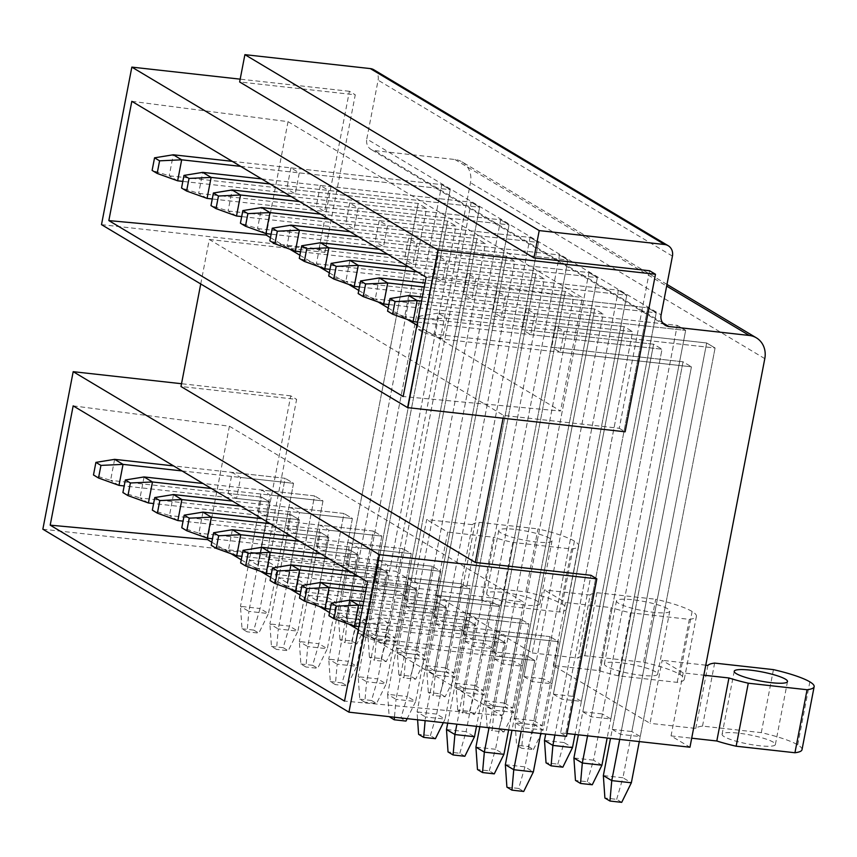 <?xml version="1.0" encoding="UTF-8"?>
<svg xmlns="http://www.w3.org/2000/svg" width="857" height="857" viewBox="0 0 857 857"><rect width="100%" height="100%" fill="white"/><g stroke="black" fill="none" stroke-linecap="round" stroke-linejoin="round"><path stroke-width="0.64" stroke-dasharray="4.29 3.21" d="M42.85 529.208L260.399 553.386L266.281 556.9L296.618 399.373L180.988 386.518M260.399 553.386L290.737 395.848L296.618 399.373M290.737 395.848L181.523 383.722M73.166 405.864L229.397 426.229L207.823 538.217M101.501 224.641L319.05 248.819L324.932 252.344L355.269 94.806L239.639 81.961M319.05 248.819L349.388 91.292L355.269 94.806M349.388 91.292L240.174 79.155M131.817 101.308L288.038 121.662L266.473 233.661M567.034 733.549L560.607 732.842L590.944 575.304M200.742 283.967L209.301 239.489L503.627 415.42L619.257 428.275L649.595 270.748M503.627 415.42L503.091 418.227M358.258 629.734L501.881 715.584L344.525 701.09M211.808 542.202L231.101 553.729M241.245 559.792L260.539 571.319M270.673 577.382L289.966 588.92M300.111 594.983L319.404 606.51M329.538 612.573L348.831 624.1M229.397 426.229L523.723 602.16L501.881 715.584M228.176 493.428L236.586 498.453L240.624 477.445L232.215 472.421L228.176 493.428L261.492 497.124L269.901 502.148L261.492 497.124L249.355 560.135L268.959 562.321L285.135 478.302L232.215 472.421M257.603 511.018L266.013 516.043L270.062 495.035L261.653 490.011L257.603 511.018L290.93 514.714L299.339 519.749L290.93 514.714L278.793 577.736L298.386 579.91L314.573 495.892L261.653 490.011M287.041 528.608L295.451 533.632L299.489 512.636L291.08 507.601L287.041 528.608L320.357 532.315L328.767 537.339L320.357 532.315L308.22 595.326L327.824 597.5L344 513.482L291.08 507.601M316.469 546.198L324.878 551.233L328.927 530.226L320.518 525.202L316.469 546.198L349.795 549.905L358.205 554.929L349.795 549.905L337.658 612.916L357.251 615.101L373.438 531.083L320.518 525.202M345.907 563.799L354.316 568.823L358.355 547.816L349.945 542.792L345.907 563.799L379.223 567.495L387.632 572.53L379.223 567.495L367.085 630.516L386.689 632.691L402.865 548.673L349.945 542.792M375.334 581.389L383.743 586.413L387.793 565.416L379.383 560.382L375.334 581.389L408.66 585.095L417.07 590.119L408.66 585.095L396.523 648.106L416.116 650.281L432.303 566.263L379.383 560.382M404.772 598.979L413.181 604.014L417.22 583.006L408.81 577.982L404.772 598.979L438.088 602.685L446.497 607.709L438.088 602.685L425.95 665.696L445.554 667.882L461.73 583.863L408.81 577.982M434.199 616.579L442.608 621.604L446.658 600.596L438.248 595.572L434.199 616.579L467.526 620.275L475.935 625.31L467.526 620.275L455.388 683.297L474.982 685.471L491.168 601.453L438.248 595.572M463.637 634.169L472.046 639.193L476.085 618.197L467.676 613.162L463.637 634.169L496.953 637.876L505.362 642.9L496.953 637.876L484.816 700.887L504.419 703.061L520.595 619.043L467.676 613.162M493.064 651.759L501.474 656.794L505.523 635.787L497.114 630.763L493.064 651.759L526.391 655.466L534.8 660.49L526.391 655.466L514.254 718.477L533.847 720.662L550.033 636.644L497.114 630.763M367.492 581.807L523.723 602.16M416.909 325.178L560.532 411.017L403.165 396.534M270.458 237.635L289.752 249.162M299.896 255.225L319.19 266.763M329.324 272.815L348.617 284.353M358.762 290.416L378.055 301.943M388.189 308.006L407.482 319.543M288.038 121.662L582.364 297.593L560.532 411.017M290.866 167.854L286.827 188.861L418.141 203.452L426.55 208.476L418.141 203.452L347.353 571.03L366.957 573.204L441.784 184.63L290.866 167.854L299.275 172.878L295.237 193.886L286.827 188.861M320.304 185.444L316.254 206.451L447.568 221.042L455.978 226.077L447.568 221.042L376.791 588.62L396.384 590.805L471.211 202.22L320.304 185.444L328.713 190.479L324.664 211.475L316.254 206.451M349.731 203.045L345.692 224.041L477.006 238.642L485.416 243.667L477.006 238.642L406.218 606.22L425.822 608.395L500.649 219.81L349.731 203.045L358.14 208.069L354.102 229.076L345.692 224.041M379.169 220.635L375.12 241.642L506.433 256.232L514.843 261.256L506.433 256.232L435.656 623.81L455.249 625.985L530.076 237.41L379.169 220.635L387.578 225.659L383.529 246.666L375.12 241.642M408.596 238.225L404.558 259.232L535.871 273.822L544.281 278.857L535.871 273.822L465.083 641.4L484.687 643.586L559.514 255L408.596 238.225L417.005 243.259L412.967 264.256L404.558 259.232M438.034 255.825L433.985 276.822L565.299 291.423L573.708 296.447L565.299 291.423L494.521 659.001L514.114 661.176L588.941 272.59L438.034 255.825L446.443 260.849L442.394 281.857L433.985 276.822M467.461 273.415L463.423 294.422L594.737 309.013L603.146 314.037L594.737 309.013L523.948 676.591L543.552 678.765L618.379 290.191L467.461 273.415L475.871 278.439L471.832 299.447L463.423 294.422M496.899 291.005L492.85 312.012L624.164 326.603L632.573 331.638L624.164 326.603L553.386 694.181L572.979 696.366L647.806 307.781L496.899 291.005L505.309 296.04L501.259 317.036L492.85 312.012M526.327 308.606L522.288 329.602L653.602 344.203L662.011 349.228L653.602 344.203L582.814 711.781L602.417 713.956L677.244 325.371L526.327 308.606L534.736 313.63L530.697 334.637L522.288 329.602M555.764 326.196L551.715 347.203L683.029 361.793L691.438 366.817L683.029 361.793L612.252 729.371L631.845 731.546L706.671 342.971L555.764 326.196L564.174 331.22L560.124 352.227L551.715 347.203M426.143 277.24L582.364 297.593M373.877 69.781A10.852 9.684 -59.1 0 1 378.108 80.183L366.785 138.995L661.111 314.926M666.982 284.417L462.009 161.887A21.704 19.368 -59.1 0 0 454.917 159.52L374.563 150.586A10.852 9.684 -59.1 0 1 371.006 149.397A10.852 9.684 -59.1 0 1 366.785 138.995M462.009 161.887A21.704 19.368 -59.1 0 1 470.472 182.702L395.634 571.276L414.563 582.589L426.69 519.578L472.453 524.666L460.327 587.677A54.419 9.266 -169.1 0 1 467.054 585.352L525.844 591.887A54.27 9.234 -169.1 0 1 562.267 604.121A54.27 9.234 -169.1 0 1 566.552 608.941A54.27 9.234 -169.1 0 1 559.482 611.994L500.692 605.46A54.419 9.266 -169.1 0 1 481.345 600.243L435.581 595.154L532.293 652.959L544.42 589.948L590.184 595.037L578.057 658.047A54.419 9.266 -169.1 0 1 584.785 655.734L643.575 662.257A54.27 9.234 -169.1 0 1 679.997 674.491A54.27 9.234 -169.1 0 1 684.282 679.312A54.27 9.234 -169.1 0 1 677.212 682.365L618.422 675.83A54.419 9.266 -169.1 0 1 599.075 670.613L553.311 665.535L650.024 723.34L662.15 660.329L683.179 672.895L703.833 675.187M553.311 665.535L565.449 602.514L544.42 589.948M435.581 595.154L447.718 532.143L426.69 519.578M683.179 672.895L671.042 735.906L689.96 747.218M209.301 239.489L324.932 252.344M266.281 556.9L395.634 571.276M619.257 428.275L625.149 431.799M414.563 582.589L460.327 587.677M532.293 652.959L578.057 658.047M802.013 749.682A54.27 9.234 -169.1 0 0 797.728 744.872A54.27 9.234 -169.1 0 0 761.305 732.639L702.515 726.104A54.419 9.266 -169.1 0 0 695.788 728.429L650.024 723.34M671.042 735.906L691.695 738.198M560.607 732.842L566.498 736.356M606.499 666.328A27.135 4.617 -169.1 0 1 604.356 663.918A27.135 4.617 -169.1 0 1 626.06 663.511A27.135 4.617 -169.1 0 1 655.498 671.77A27.135 4.617 -169.1 0 1 657.64 674.18A27.135 4.617 -169.1 0 1 635.937 674.588A27.135 4.617 -169.1 0 1 606.499 666.328M612.252 729.371L620.661 734.395L640.254 736.57L631.845 731.546M504.419 703.061L512.829 708.096L493.225 705.911L484.816 700.887M582.814 711.781L591.223 716.806L610.827 718.98L602.417 713.956M474.982 685.471L483.391 690.496L463.798 688.321L455.388 683.297M553.386 694.181L561.796 699.216L581.389 701.39L572.979 696.366M445.554 667.882L453.964 672.906L434.36 670.731L425.95 665.696M523.948 676.591L532.358 681.615L551.962 683.79L543.552 678.765M416.116 650.281L424.526 655.316L404.933 653.13L396.523 648.106M494.521 659.001L502.93 664.025L522.524 666.2L514.114 661.176M386.689 632.691L395.098 637.715L375.495 635.54L367.085 630.516M465.083 641.4L473.493 646.435L493.096 648.61L484.687 643.586M357.251 615.101L365.66 620.125L346.067 617.951L337.658 612.916M435.656 623.81L444.065 628.834L463.658 631.02L455.249 625.985M327.824 597.5L336.233 602.535L316.629 600.35L308.22 595.326M406.218 606.22L414.627 611.245L434.231 613.419L425.822 608.395M298.386 579.91L306.795 584.935L287.202 582.76L278.793 577.736M376.791 588.62L385.2 593.655L404.793 595.829L396.384 590.805M268.959 562.321L277.368 567.345L257.764 565.17L249.355 560.135M347.353 571.03L355.762 576.054L375.366 578.239L366.957 573.204M533.847 720.662L542.256 725.686L522.663 723.512L514.254 718.477M724.229 736.699A27.135 4.617 -169.1 0 1 722.087 734.288A27.135 4.617 -169.1 0 1 743.79 733.881A27.135 4.617 -169.1 0 1 773.228 742.141A27.135 4.617 -169.1 0 1 775.371 744.551A27.135 4.617 -169.1 0 1 753.667 744.969A27.135 4.617 -169.1 0 1 724.229 736.699M488.769 595.947A27.135 4.617 -169.1 0 1 486.626 593.547A27.135 4.617 -169.1 0 1 508.33 593.13A27.135 4.617 -169.1 0 1 537.768 601.4A27.135 4.617 -169.1 0 1 539.91 603.81A27.135 4.617 -169.1 0 1 518.206 604.217A27.135 4.617 -169.1 0 1 488.769 595.947M375.366 578.239L450.193 189.654L441.784 184.63L450.193 189.654L299.275 172.878M295.237 193.886L426.55 208.476L355.762 576.054M236.586 498.453L269.901 502.148L257.764 565.17M277.368 567.345L293.544 483.327L285.135 478.302L293.544 483.327L240.624 477.445M404.793 595.829L479.62 207.244L471.211 202.22L479.62 207.244L328.713 190.479M324.664 211.475L455.978 226.077L385.2 593.655M266.013 516.043L299.339 519.749L287.202 582.76M306.795 584.935L322.982 500.917L314.573 495.892L322.982 500.917L270.062 495.035M434.231 613.419L509.058 224.845L500.649 219.81L509.058 224.845L358.14 208.069M354.102 229.076L485.416 243.667L414.627 611.245M295.451 533.632L328.767 537.339L316.629 600.35M336.233 602.535L352.409 518.517L344 513.482L352.409 518.517L299.489 512.636M463.658 631.02L538.485 242.435L530.076 237.41L538.485 242.435L387.578 225.659M383.529 246.666L514.843 261.256L444.065 628.834M324.878 551.233L358.205 554.929L346.067 617.951M365.66 620.125L381.847 536.107L373.438 531.083L381.847 536.107L328.927 530.226M493.096 648.61L567.923 260.025L559.514 255L567.923 260.025L417.005 243.259M412.967 264.256L544.281 278.857L473.493 646.435M354.316 568.823L387.632 572.53L375.495 635.54M395.098 637.715L411.274 553.697L402.865 548.673L411.274 553.697L358.355 547.816M522.524 666.2L597.35 277.614L588.941 272.59L597.35 277.614L446.443 260.849M442.394 281.857L573.708 296.447L502.93 664.025M383.743 586.413L417.07 590.119L404.933 653.13M424.526 655.316L440.712 571.298L432.303 566.263L440.712 571.298L387.793 565.416M551.962 683.79L626.788 295.215L618.379 290.191L626.788 295.215L475.871 278.439M471.832 299.447L603.146 314.037L532.358 681.615M413.181 604.014L446.497 607.709L434.36 670.731M453.964 672.906L470.139 588.888L461.73 583.863L470.139 588.888L417.22 583.006M581.389 701.39L656.216 312.805L647.806 307.781L656.216 312.805L505.309 296.04M501.259 317.036L632.573 331.638L561.796 699.216M442.608 621.604L475.935 625.31L463.798 688.321M483.391 690.496L499.577 606.477L491.168 601.453L499.577 606.477L446.658 600.596M610.827 718.98L685.654 330.395L677.244 325.371L685.654 330.395L534.736 313.63M530.697 334.637L662.011 349.228L591.223 716.806M472.046 639.193L505.362 642.9L493.225 705.911M512.829 708.096L529.005 624.078L520.595 619.043L529.005 624.078L476.085 618.197M640.254 736.57L715.081 347.996L706.671 342.971L715.081 347.996L564.174 331.22M560.124 352.227L691.438 366.817L620.661 734.395M501.474 656.794L534.8 660.49L522.663 723.512M542.256 725.686L558.443 641.668L550.033 636.644L558.443 641.668L505.523 635.787M467.054 585.352L479.181 522.341A54.419 9.266 10.9 0 0 472.453 524.666M481.345 600.243L493.482 537.232L447.718 532.143M500.692 605.46L512.818 542.449A54.419 9.266 10.9 0 1 493.482 537.232M559.482 611.994L571.619 548.983L512.818 542.449M571.619 548.983A54.27 9.234 10.9 0 0 578.689 545.92A54.27 9.234 10.9 0 0 574.394 541.11A54.27 9.234 10.9 0 0 537.982 528.876L525.844 591.887M479.181 522.341L537.982 528.876M549.905 538.389A27.135 4.617 10.9 0 0 520.467 530.119A27.135 4.617 10.9 0 0 498.753 530.526A27.135 4.617 10.9 0 0 500.906 532.936A27.135 4.617 10.9 0 0 530.333 541.206A27.135 4.617 10.9 0 0 552.047 540.788A27.135 4.617 10.9 0 0 549.905 538.389M584.785 655.734L596.911 592.712A54.419 9.266 10.9 0 0 590.184 595.037M599.075 670.613L611.212 607.602L565.449 602.514M618.422 675.83L630.548 612.819A54.419 9.266 10.9 0 1 611.212 607.602M677.212 682.365L689.349 619.354L630.548 612.819M689.349 619.354A54.27 9.234 10.9 0 0 696.42 616.301A54.27 9.234 10.9 0 0 692.124 611.48A54.27 9.234 10.9 0 0 655.712 599.247L643.575 662.257M596.911 592.712L655.712 599.247M667.635 608.759A27.135 4.617 10.9 0 0 638.197 600.489A27.135 4.617 10.9 0 0 616.483 600.907A27.135 4.617 10.9 0 0 618.636 603.317A27.135 4.617 10.9 0 0 648.063 611.577A27.135 4.617 10.9 0 0 669.778 611.17A27.135 4.617 10.9 0 0 667.635 608.759M761.305 732.639L773.442 669.628M702.515 726.104L714.642 663.093M695.788 728.429L707.914 665.407M705.761 665.171L662.15 660.329M240.656 166.365L450.193 189.654L366.464 624.442L346.86 622.268L426.55 208.476L182.83 181.395M232.247 161.341L441.784 184.63L358.055 619.418L366.464 624.442L356.812 644.003L345.06 642.696L346.86 622.268L338.451 617.244L418.141 203.452L169.225 175.792L152.118 170.414M177.635 180.816L169.225 175.792L173.275 154.785M356.812 644.003L351.766 640.993L340.015 639.686L345.06 642.696M351.766 640.993L358.055 619.418L338.451 617.244L340.015 639.686M118.994 485.383L110.585 480.359L261.492 497.124L240.463 606.349L248.873 611.373L269.901 502.148L124.179 485.962M182.005 470.932L293.544 483.327L268.466 613.558L248.873 611.373L247.062 631.813L242.017 628.792L240.463 606.349L260.057 608.524L285.135 478.302L173.596 465.908M114.624 459.352L110.585 480.359L93.477 474.982M242.017 628.792L253.779 630.099L260.057 608.524L268.466 613.558L258.825 633.119L247.062 631.813M253.779 630.099L258.825 633.119M270.094 183.966L479.62 207.244L395.891 642.032L376.298 639.858L455.978 226.077L212.257 198.985M261.685 178.931L471.211 202.22L387.482 637.008L395.891 642.032L386.25 661.604L374.488 660.297L376.298 639.858L367.889 634.833L447.568 221.042L198.663 193.382L181.555 188.015M207.073 198.406L198.663 193.382L202.713 172.375M386.25 661.604L381.204 658.583L369.442 657.276L374.488 660.297M381.204 658.583L387.482 637.008L367.889 634.833L369.442 657.276M148.422 502.973L140.012 497.949L290.93 514.714L269.891 623.939L278.3 628.974L299.339 519.749L153.607 503.552M211.443 488.522L322.982 500.917L297.904 631.148L278.3 628.974L276.49 649.402L271.444 646.392L269.891 623.939L289.495 626.124L314.573 495.892L203.034 483.498M144.062 476.942L140.012 497.949L122.905 492.571M271.444 646.392L283.206 647.699L289.495 626.124L297.904 631.148L288.252 650.709L276.49 649.402M283.206 647.699L288.252 650.709M299.522 201.556L509.058 224.845L425.329 659.633L405.725 657.448L485.416 243.667L241.695 216.585M291.112 196.532L500.649 219.81L416.92 654.609L425.329 659.633L415.677 679.194L403.926 677.887L405.725 657.448L397.316 652.423L477.006 238.642L228.091 210.983L210.983 205.605M236.5 216.007L228.091 210.983L232.14 189.975M415.677 679.194L410.632 676.173L398.88 674.866L403.926 677.887M410.632 676.173L416.92 654.609L397.316 652.423L398.88 674.866M177.86 520.563L169.45 515.539L320.357 532.315L299.329 641.539L307.738 646.564L328.767 537.339L183.044 521.142M240.871 506.123L352.409 518.517L327.331 648.738L307.738 646.564L305.928 666.992L300.882 663.982L299.329 641.539L318.922 643.714L344 513.482L232.461 501.088M173.489 494.543L169.45 515.539L152.342 510.172M300.882 663.982L312.644 665.289L318.922 643.714L327.331 648.738L317.69 668.299L305.928 666.992M312.644 665.289L317.69 668.299M328.959 219.146L538.485 242.435L454.756 677.223L435.163 675.048L514.843 261.256L271.123 234.175M320.55 214.121L530.076 237.41L446.347 672.199L454.756 677.223L445.115 696.784L433.353 695.477L435.163 675.048L426.754 670.024L506.433 256.232L257.529 228.573L240.421 223.195M265.938 233.597L257.529 228.573L261.578 207.565M445.115 696.784L440.07 693.774L428.307 692.467L433.353 695.477M440.07 693.774L446.347 672.199L426.754 670.024L428.307 692.467M207.287 538.164L198.878 533.14L349.795 549.905L328.756 659.129L337.165 664.154L358.205 554.929L212.472 538.742M270.309 523.713L381.847 536.107L356.769 666.339L337.165 664.154L335.355 684.593L330.309 681.572L328.756 659.129L348.36 661.304L373.438 531.083L261.899 518.689M202.927 512.132L198.878 533.14L181.77 527.762M330.309 681.572L342.072 682.879L348.36 661.304L356.769 666.339L347.117 685.9L335.355 684.593M342.072 682.879L347.117 685.9M358.387 236.736L567.923 260.025L484.194 694.813L464.59 692.638L544.281 278.857L300.561 251.765M349.977 231.711L559.514 255L475.785 689.789L484.194 694.813L474.542 714.384L462.791 713.078L464.59 692.638L456.181 687.614L535.871 273.822L286.956 246.163L269.848 240.796M295.365 251.187L286.956 246.163L291.005 225.155M474.542 714.384L469.497 711.364L457.745 710.057L462.791 713.078M469.497 711.364L475.785 689.789L456.181 687.614L457.745 710.057M236.725 555.754L228.316 550.73L379.223 567.495L358.194 676.719L366.603 681.754L387.632 572.53L241.91 556.332M299.736 541.303L411.274 553.697L386.196 683.929L366.603 681.754L364.793 702.183L359.747 699.173L358.194 676.719L377.787 678.905L402.865 548.673L291.326 536.278M232.354 529.722L228.316 550.73L211.208 545.352M359.747 699.173L371.51 700.48L377.787 678.905L386.196 683.929L376.555 703.49L364.793 702.183M371.51 700.48L376.555 703.49M387.825 254.336L597.35 277.614L513.622 712.413L494.028 710.228L573.708 296.447L329.988 269.366M379.415 249.312L588.941 272.59L505.212 707.389L513.622 712.413L503.98 731.974L492.218 730.667L494.028 710.228L485.619 705.204L565.299 291.423L316.394 263.763L299.286 258.385M324.803 268.787L316.394 263.763L320.443 242.756M503.98 731.974L498.935 728.953L487.172 727.647L492.218 730.667M498.935 728.953L505.212 707.389L485.619 705.204L487.172 727.647M266.152 573.344L257.743 568.32L408.66 585.095L387.621 694.32L396.03 699.344L417.07 590.119L271.337 573.922M329.174 558.903L440.712 571.298L415.634 701.519L396.03 699.344L394.445 717.234M320.764 553.868L432.303 566.263L407.225 696.495L415.634 701.519L407.182 718.648M261.792 547.312L257.743 568.32L240.635 562.953M400.937 718.07L389.174 716.763L387.621 694.32L407.225 696.495L400.937 718.07L405.982 721.08M417.252 271.926L626.788 295.215L543.059 730.003L523.456 727.829L603.146 314.037L359.426 286.956M408.843 266.902L618.379 290.191L534.65 724.979L543.059 730.003L541.303 733.56M354.23 286.377L345.821 281.353L594.737 309.013L515.046 722.805L523.456 727.829L521.656 748.257L516.61 745.247L515.046 722.805L534.65 724.979L528.362 746.554L516.61 745.247M349.87 260.346L345.821 281.353L328.713 275.975M528.362 746.554L533.408 749.564L521.656 748.257M533.408 749.564L540.381 735.435M295.59 590.944L287.181 585.92L438.088 602.685L417.059 711.91L425.468 716.934L446.497 607.709L300.775 591.523M358.601 576.493L470.139 588.888L445.062 719.119L425.468 716.934L425.136 720.651M350.192 571.469L461.73 583.863L436.652 714.085L445.062 719.119L443.315 722.665M291.219 564.913L287.181 585.92L270.073 580.543M435.42 738.68L430.375 735.66L418.612 734.353M430.375 735.66L436.652 714.085L417.059 711.91L417.605 719.816M424.258 287.031L656.216 312.805L575.026 734.438M425.029 283.024L647.806 307.781L564.077 742.569L572.487 747.593M383.668 303.967L375.259 298.943L624.164 326.603L545.705 734.053M388.853 304.546L632.573 331.638L554.886 735.07M379.308 277.936L375.259 298.943L358.151 293.576M562.845 767.165L557.8 764.144L546.038 762.837M557.8 764.144L564.077 742.569L544.484 740.394M325.017 608.534L316.608 603.51L467.526 620.275L447.708 723.158M330.202 609.113L475.935 625.31L456.888 724.176M365.607 591.587L499.577 606.477L476.492 726.35M366.378 587.591L491.168 601.453L466.09 731.685L474.499 736.709M320.657 582.503L316.608 603.51L299.5 598.132M464.848 756.27L459.802 753.26L448.04 751.953M459.802 753.26L466.09 731.685L446.486 729.5M421.558 301.053L685.654 330.395L607.152 738.016M422.33 297.047L677.244 325.371L593.515 760.17L601.925 765.194M413.095 321.568L404.686 316.544L653.602 344.203L578.379 734.813M417.509 322.061L662.011 349.228L587.559 735.831M408.735 295.536L404.686 316.544L387.578 311.166M592.273 784.755L587.227 781.734L575.476 780.427M587.227 781.734L593.515 760.17L573.911 757.984M354.455 626.124L346.046 621.1L496.953 637.876L479.845 726.725M358.858 626.617L505.362 642.9L489.026 727.754M362.907 605.61L529.005 624.078L508.619 729.928M363.679 601.603L520.595 619.043L495.517 749.275L503.927 754.299M350.085 600.093L346.046 621.1L328.938 615.733M494.285 773.86L489.24 770.85L477.478 769.543M489.24 770.85L495.517 749.275L475.924 747.1M639.29 741.584L715.081 347.996L446.583 318.151L438.173 313.126L706.671 342.971L622.943 777.76L631.352 782.784M419.437 316.158L417.016 328.756L434.124 334.134L438.173 313.126L419.437 316.158L424.483 319.168L446.583 318.151L442.533 339.158L434.124 334.134L683.029 361.793L610.505 738.38M424.483 319.168L422.062 331.777L442.533 339.158L691.438 366.817L619.697 739.409M422.062 331.777L417.016 328.756M621.711 802.345L616.665 799.335L604.903 798.028M616.665 799.335L622.943 777.76L603.349 775.585M506.905 787.133L518.667 788.44L524.955 766.865L550.033 636.644L379.522 617.693L387.932 622.718L383.882 643.725L375.473 638.701L526.391 655.466L511.972 730.303M540.756 733.496L558.443 641.668L387.932 622.718L365.843 623.735L363.411 636.333L383.882 643.725L534.8 660.49L521.152 731.321M365.843 623.735L360.797 620.714L358.365 633.323L363.411 636.333M358.365 633.323L375.473 638.701L379.522 617.693L360.797 620.714M505.351 764.69L524.955 766.865L533.365 771.9M518.667 788.44L523.713 791.461M672.434 256.114L378.108 80.183M662.611 322.768L374.563 150.586M454.917 159.52L666.66 286.088M764.798 358.633L470.472 182.702M562.267 604.121L574.394 541.11M679.997 674.491L692.124 611.48M797.728 744.872L809.854 681.851M665.332 325.339L371.006 149.397M566.552 608.941L578.689 545.92M486.626 593.547L498.753 530.526M539.91 603.81L552.047 540.788M684.282 679.312L696.42 616.301M604.356 663.918L616.483 600.907M657.64 674.18L669.778 611.17M722.087 734.288L734.213 671.277M775.371 744.551L787.508 681.54"/><path stroke-width="1.29" d="M181.523 383.722L73.188 371.681L42.85 529.208L348.949 712.178L566.498 736.356L596.836 578.829L379.287 554.65L348.949 712.178M207.823 538.217L207.555 539.653L50.199 525.159L344.525 701.09L367.492 581.807L73.166 405.864L50.199 525.159M240.174 79.155L131.839 67.114L101.501 224.641L407.6 407.621L625.149 431.799L655.487 274.261L437.938 250.083L407.6 407.621M266.473 233.661L266.206 235.086L108.839 220.592L403.165 396.534L426.143 277.24L131.817 101.308L108.839 220.592M596.836 578.829L590.944 575.304L475.314 562.46L503.091 418.227M567.034 733.549L689.96 747.218L764.798 358.633A21.704 19.368 -59.1 0 0 756.335 337.819L666.982 284.417M666.66 286.088L749.243 335.451A21.704 19.368 -59.1 0 1 756.335 337.819M749.243 335.451L668.889 326.517A10.852 9.684 -59.1 0 1 665.332 325.339A10.852 9.684 -59.1 0 1 661.111 314.926L672.434 256.114A10.852 9.684 -59.1 0 0 668.203 245.713L373.877 69.781A10.852 9.684 -59.1 0 0 370.331 68.592L244.898 54.655L539.224 230.587L533.965 257.893L649.595 270.748L655.487 274.261M370.331 68.592L664.657 244.524A10.852 9.684 -59.1 0 1 668.203 245.713M664.657 244.524L539.224 230.587M207.555 539.653L211.808 542.202M231.101 553.729L241.245 559.792M260.539 571.319L270.673 577.382M289.966 588.92L300.111 594.983M319.404 606.51L329.538 612.573M348.831 624.1L358.258 629.734M200.742 283.967L180.988 386.518L475.314 562.46M266.206 235.086L270.458 237.635M289.752 249.162L299.896 255.225M319.19 266.763L329.324 272.815M348.617 284.353L358.762 290.416M378.055 301.943L388.189 308.006M407.482 319.543L416.909 325.178M244.898 54.655L239.639 81.961L533.965 257.893M131.839 67.114L437.938 250.083M814.15 686.671L802.013 749.682A54.27 9.234 -169.1 0 1 794.942 752.746L807.08 689.735A54.27 9.234 10.9 0 0 814.15 686.671A54.27 9.234 10.9 0 0 809.854 681.851A54.27 9.234 10.9 0 0 773.442 669.628L714.642 663.093A54.419 9.266 10.9 0 0 707.914 665.407L705.761 665.171M691.695 738.198L716.806 740.994A54.419 9.266 -169.1 0 0 736.152 746.211L794.942 752.746M73.188 371.681L379.287 554.65M736.152 746.211L748.279 683.2L807.08 689.735M716.806 740.994L728.943 677.973A54.419 9.266 10.9 0 0 748.279 683.2M703.833 675.187L728.943 677.973M785.366 679.13A27.135 4.617 10.9 0 0 755.928 670.87A27.135 4.617 10.9 0 0 734.213 671.277A27.135 4.617 10.9 0 0 736.367 673.688A27.135 4.617 10.9 0 0 765.794 681.947A27.135 4.617 10.9 0 0 787.508 681.54A27.135 4.617 10.9 0 0 785.366 679.13M240.656 166.365L181.684 159.809L173.275 154.785L232.247 161.341M173.275 154.785L154.549 157.817L159.595 160.827L181.684 159.809L177.635 180.816L182.83 181.395M154.549 157.817L152.118 170.414L157.163 173.435L159.595 160.827M177.635 180.816L157.163 173.435M173.596 465.908L114.624 459.352L123.033 464.376L118.994 485.383L124.179 485.962M114.624 459.352L95.898 462.384L100.944 465.394L123.033 464.376L182.005 470.932M95.898 462.384L93.477 474.982L98.523 478.002L100.944 465.394M118.994 485.383L98.523 478.002M270.094 183.966L211.122 177.41L202.713 172.375L261.685 178.931M202.713 172.375L183.976 175.406L189.022 178.427L211.122 177.41L207.073 198.406L212.257 198.985M183.976 175.406L181.555 188.015L186.601 191.025L189.022 178.427M207.073 198.406L186.601 191.025M203.034 483.498L144.062 476.942L152.471 481.966L148.422 502.973L153.607 503.552M144.062 476.942L125.336 479.974L130.382 482.984L152.471 481.966L211.443 488.522M125.336 479.974L122.905 492.571L127.95 495.592L130.382 482.984M148.422 502.973L127.95 495.592M299.522 201.556L240.549 195L232.14 189.975L291.112 196.532M232.14 189.975L213.414 192.996L218.46 196.017L240.549 195L236.5 216.007L241.695 216.585M213.414 192.996L210.983 205.605L216.028 208.615L218.46 196.017M236.5 216.007L216.028 208.615M232.461 501.088L173.489 494.543L181.898 499.567L177.86 520.563L183.044 521.142M173.489 494.543L154.763 497.563L159.809 500.584L181.898 499.567L240.871 506.123M154.763 497.563L152.342 510.172L157.388 513.182L159.809 500.584M177.86 520.563L157.388 513.182M328.959 219.146L269.987 212.59L261.578 207.565L320.55 214.121M261.578 207.565L242.842 210.597L247.887 213.607L269.987 212.59L265.938 233.597L271.123 234.175M242.842 210.597L240.421 223.195L245.466 226.216L247.887 213.607M265.938 233.597L245.466 226.216M261.899 518.689L202.927 512.132L211.336 517.157L207.287 538.164L212.472 538.742M202.927 512.132L184.201 515.164L189.247 518.174L211.336 517.157L270.309 523.713M184.201 515.164L181.77 527.762L186.815 530.772L189.247 518.174M207.287 538.164L186.815 530.772M358.387 236.736L299.414 230.19L291.005 225.155L349.977 231.711M291.005 225.155L272.28 228.187L277.325 231.208L299.414 230.19L295.365 251.187L300.561 251.765M272.28 228.187L269.848 240.796L274.893 243.806L277.325 231.208M295.365 251.187L274.893 243.806M291.326 536.278L232.354 529.722L240.763 534.747L236.725 555.754L241.91 556.332M232.354 529.722L213.629 532.754L218.674 535.764L240.763 534.747L299.736 541.303M213.629 532.754L211.208 545.352L216.253 548.373L218.674 535.764M236.725 555.754L216.253 548.373M387.825 254.336L328.852 247.78L320.443 242.756L379.415 249.312M320.443 242.756L301.707 245.777L306.752 248.798L328.852 247.78L324.803 268.787L329.988 269.366M301.707 245.777L299.286 258.385L304.331 261.396L306.752 248.798M324.803 268.787L304.331 261.396M320.764 553.868L261.792 547.312L270.201 552.347L266.152 573.344L271.337 573.922M261.792 547.312L243.067 550.344L248.112 553.365L270.201 552.347L329.174 558.903M243.067 550.344L240.635 562.953L245.68 565.963L248.112 553.365M266.152 573.344L245.68 565.963M389.174 716.656L394.22 719.773L394.445 717.234M407.182 718.648L405.982 721.08L394.22 719.773M417.252 271.926L358.28 265.37L349.87 260.346L408.843 266.902M349.87 260.346L331.145 263.378L336.19 266.388L358.28 265.37L354.23 286.377L359.426 286.956M331.145 263.378L328.713 275.975L333.759 278.996L336.19 266.388M354.23 286.377L333.759 278.996M540.381 735.435L541.303 733.56M350.192 571.469L291.219 564.913L299.629 569.937L295.59 590.944L300.775 591.523M291.219 564.913L272.494 567.934L277.539 570.955L299.629 569.937L358.601 576.493M272.494 567.934L270.073 580.543L275.118 583.553L277.539 570.955M295.59 590.944L275.118 583.553M417.605 719.816L418.612 734.353L423.658 737.374L425.136 720.651M443.315 722.665L435.42 738.68L423.658 737.374M424.258 287.031L387.718 282.971L379.308 277.936L425.029 283.024M379.308 277.936L360.572 280.967L365.618 283.988L387.718 282.971L383.668 303.967L388.853 304.546M360.572 280.967L358.151 293.576L363.197 296.586L365.618 283.988M383.668 303.967L363.197 296.586M572.487 747.593L552.894 745.419L544.484 740.394L546.038 762.837L551.083 765.858L562.845 767.165L572.487 747.593L575.026 734.438M551.083 765.858L552.894 745.419L554.886 735.07M544.484 740.394L545.705 734.053M366.378 587.591L320.657 582.503L329.067 587.527L325.017 608.534L330.202 609.113M320.657 582.503L301.932 585.535L306.977 588.545L329.067 587.527L365.607 591.587M301.932 585.535L299.5 598.132L304.546 601.153L306.977 588.545M325.017 608.534L304.546 601.153M476.492 726.35L474.499 736.709L464.848 756.27L453.085 754.963L448.04 751.953L446.486 729.5L454.896 734.535L456.888 724.176M446.486 729.5L447.708 723.158M474.499 736.709L454.896 734.535L453.085 754.963M421.558 301.053L417.145 300.561L408.735 295.536L422.33 297.047M408.735 295.536L390.01 298.557L395.056 301.578L417.145 300.561L413.095 321.568L417.509 322.061M390.01 298.557L387.578 311.166L392.624 314.176L395.056 301.578M413.095 321.568L392.624 314.176M601.925 765.194L582.321 763.009L573.911 757.984L575.476 780.427L580.521 783.448L592.273 784.755L601.925 765.194L607.152 738.016M580.521 783.448L582.321 763.009L587.559 735.831M573.911 757.984L578.379 734.813M363.679 601.603L350.085 600.093L358.494 605.128L354.455 626.124L358.858 626.617M350.085 600.093L331.359 603.124L336.405 606.145L358.494 605.128L362.907 605.61M331.359 603.124L328.938 615.733L333.984 618.743L336.405 606.145M354.455 626.124L333.984 618.743M508.619 729.928L503.927 754.299L494.285 773.86L482.523 772.553L477.478 769.543L475.924 747.1L484.334 752.125L489.026 727.754M475.924 747.1L479.845 726.725M503.927 754.299L484.334 752.125L482.523 772.553M631.352 782.784L611.759 780.609L603.349 775.585L604.903 798.028L609.948 801.038L621.711 802.345L631.352 782.784L639.29 741.584M609.948 801.038L611.759 780.609L619.697 739.409M603.349 775.585L610.505 738.38M540.756 733.496L533.365 771.9L523.713 791.461L511.95 790.154L506.905 787.133L505.351 764.69L513.761 769.715L521.152 731.321M505.351 764.69L511.972 730.303M533.365 771.9L513.761 769.715L511.95 790.154M668.889 326.517L662.611 322.768"/></g></svg>
